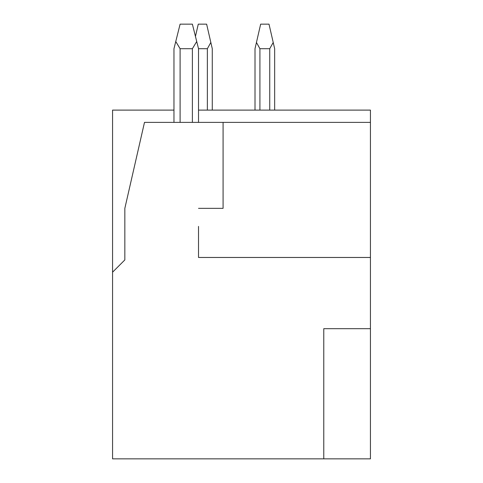 <?xml version="1.0" encoding="UTF-8"?>
<svg xmlns="http://www.w3.org/2000/svg" width="483" height="483" viewBox="0 0 483 483"><rect width="100%" height="100%" fill="white"/><g stroke="black" fill="none" stroke-linecap="round" stroke-linejoin="round"><path stroke-width="0.72" d="M198.519 110.106L370.437 110.106L370.437 122.386L144.489 122.386L124.843 208.342L124.843 259.92L112.563 272.201L112.563 458.85L370.437 458.85L370.437 257.463L198.519 257.463L198.519 226.4M370.437 122.386L370.437 257.463L198.519 257.463M173.965 122.386L173.965 48.711L175.758 41.514L180.105 48.711L192.379 48.711L196.72 41.514L198.519 48.711L198.519 122.386M196.72 41.514L192.379 24.15L180.105 24.15L175.758 41.514M112.563 272.201L112.563 110.106L173.965 110.106M255.006 110.106L255.006 48.711L256.449 42.456L259.92 48.711L269.743 48.711L273.215 42.456L274.658 48.711L274.658 110.106M273.215 42.456L269.007 24.15L260.657 24.15L256.449 42.456M195.452 36.43L198.278 24.15L206.627 24.15L212.272 48.711L212.272 110.106L212.272 48.711M198.519 48.711L207.364 48.711L210.836 42.456M370.437 328.688L323.773 328.688L323.773 458.85M223.08 122.386L223.08 208.342L198.519 208.342M180.105 48.711L180.105 122.386M192.379 122.386L192.379 48.711M269.743 110.106L269.743 48.711M259.92 110.106L259.92 48.711M207.364 110.106L207.364 48.711"/></g></svg>
